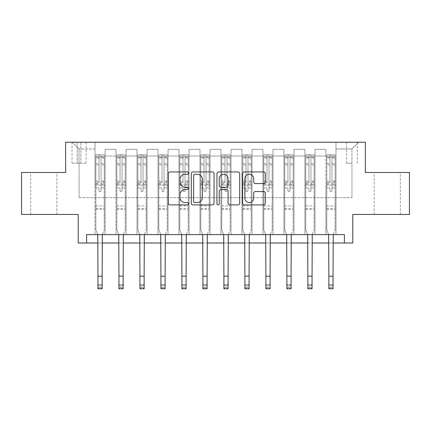 <?xml version="1.0" encoding="UTF-8"?>
<svg xmlns="http://www.w3.org/2000/svg" width="431" height="431" viewBox="0 0 431 431"><rect width="100%" height="100%" fill="white"/><g stroke="black" fill="none" stroke-linecap="round" stroke-linejoin="round"><path stroke-width="0.32" stroke-dasharray="2.15 1.62" d="M188.633 173.095A1.153 1.153 0 0 0 187.48 171.942L169.965 171.942A1.649 1.649 0 0 0 168.316 173.591L168.316 203.26A1.649 1.649 0 0 0 169.965 204.903L187.48 204.903A1.153 1.153 0 0 0 188.633 203.75A1.153 1.153 0 0 0 187.48 202.597L185.211 202.597A5.274 5.274 0 0 1 179.937 197.323L179.937 194.85A5.274 5.274 0 0 1 185.211 189.575L187.48 189.575A1.153 1.153 0 0 0 188.633 188.422A1.153 1.153 0 0 0 187.48 187.269L185.211 187.269A5.274 5.274 0 0 1 179.937 181.995L179.937 179.522A5.274 5.274 0 0 1 185.211 174.248L187.48 174.248A1.153 1.153 0 0 0 188.633 173.095M387.2 172.47L374.103 172.47L387.2 172.47M387.2 214.449L374.103 214.449L387.2 214.449M43.8 172.47L56.897 172.47L43.8 172.47M43.8 214.449L56.897 214.449L43.8 214.449M351.938 142.246L346.562 142.246L351.938 142.246M351.938 163.236L346.562 163.236L351.938 163.236M409.45 172.47L409.45 214.449L352.779 214.449L352.779 242.998L78.221 242.998L78.221 214.449L21.55 214.449L21.55 172.47L65.631 172.47L65.631 142.246L365.369 142.246L365.369 172.47L409.45 172.47M86.62 242.998L86.62 234.599L86.62 242.998L86.62 234.599L344.38 234.599L86.62 234.599L344.38 234.599L344.38 242.998M95.014 234.599L105.089 234.599L95.014 234.599L105.089 234.599L95.014 234.599L95.014 142.246L72.349 142.246L358.651 142.246L335.986 142.246L335.986 234.599L325.911 234.599L335.986 234.599L325.911 234.599L335.986 234.599L335.986 142.246L335.986 185.066L335.986 148.959L351.938 148.959L335.986 148.959L335.986 142.246L95.014 142.246L95.014 185.066L105.089 185.066L105.089 156.011L105.089 234.599L105.089 149.298L105.089 234.599L105.089 185.066L95.014 185.066L95.014 148.959L79.062 148.959L95.014 148.959L95.014 142.246L95.014 234.599M116.004 234.599L126.084 234.599L116.004 234.599L126.084 234.599L116.004 234.599L116.004 149.298L105.089 149.298L116.004 149.298L116.004 234.599L116.004 185.066L126.084 185.066L126.084 156.011L126.084 234.599L126.084 149.298L126.084 234.599L126.084 185.066L116.004 185.066L116.004 156.011L116.004 234.599M136.999 234.599L147.073 234.599L136.999 234.599L147.073 234.599L136.999 234.599L136.999 149.298L126.084 149.298L126.084 156.011L126.084 149.298L136.999 149.298L136.999 234.599L136.999 185.066L147.073 185.066L147.073 156.011L147.073 234.599L147.073 149.298L147.073 234.599L147.073 185.066L136.999 185.066L136.999 156.011L136.999 185.066L147.073 185.066L136.999 185.066L136.999 234.599M157.988 234.599L168.063 234.599L157.988 234.599L168.063 234.599L157.988 234.599L157.988 149.298L147.073 149.298L147.073 156.011L147.073 149.298L157.988 149.298L157.988 234.599L157.988 185.066L168.063 185.066L168.063 156.011L168.063 234.599L168.063 149.298L168.063 234.599L168.063 185.066L157.988 185.066L157.988 156.011L157.988 185.066L168.063 185.066L157.988 185.066L157.988 234.599M178.978 234.599L189.053 234.599L178.978 234.599L189.053 234.599L178.978 234.599L178.978 149.298L168.063 149.298L168.063 156.011L168.063 149.298L178.978 149.298L178.978 234.599L178.978 185.066L189.053 185.066L189.053 156.011L189.053 234.599L189.053 149.298L189.053 234.599L189.053 185.066L178.978 185.066L178.978 156.011L178.978 185.066L189.053 185.066L178.978 185.066L178.978 234.599M199.968 234.599L210.042 234.599L199.968 234.599L210.042 234.599L199.968 234.599L199.968 149.298L189.053 149.298L189.053 156.011L189.053 149.298L199.968 149.298L199.968 234.599L199.968 185.066L210.042 185.066L210.042 156.011L210.042 234.599L210.042 149.298L210.042 234.599L210.042 185.066L199.968 185.066L199.968 156.011L199.968 185.066L210.042 185.066L199.968 185.066L199.968 234.599M220.958 234.599L231.032 234.599L220.958 234.599L231.032 234.599L220.958 234.599L220.958 149.298L210.042 149.298L210.042 156.011L210.042 149.298L220.958 149.298L220.958 234.599L220.958 185.066L231.032 185.066L231.032 156.011L231.032 234.599L231.032 149.298L231.032 234.599L231.032 185.066L220.958 185.066L220.958 156.011L220.958 185.066L231.032 185.066L220.958 185.066L220.958 234.599M241.947 234.599L252.022 234.599L241.947 234.599L252.022 234.599L241.947 234.599L241.947 149.298L231.032 149.298L231.032 156.011L231.032 149.298L241.947 149.298L241.947 234.599L241.947 185.066L252.022 185.066L252.022 156.011L252.022 234.599L252.022 149.298L252.022 234.599L252.022 185.066L241.947 185.066L241.947 156.011L241.947 185.066L252.022 185.066L241.947 185.066L241.947 234.599M262.937 234.599L273.012 234.599L262.937 234.599L273.012 234.599L262.937 234.599L262.937 149.298L252.022 149.298L252.022 156.011L252.022 149.298L262.937 149.298L262.937 234.599L262.937 185.066L273.012 185.066L273.012 156.011L273.012 234.599L273.012 149.298L273.012 234.599L273.012 185.066L262.937 185.066L262.937 156.011L262.937 185.066L273.012 185.066L262.937 185.066L262.937 234.599M283.927 234.599L294.001 234.599L283.927 234.599L294.001 234.599L283.927 234.599L283.927 149.298L273.012 149.298L273.012 156.011L273.012 149.298L283.927 149.298L283.927 234.599L283.927 185.066L294.001 185.066L294.001 156.011L294.001 234.599L294.001 149.298L294.001 234.599L294.001 185.066L283.927 185.066L283.927 156.011L283.927 185.066L294.001 185.066L283.927 185.066L283.927 234.599M304.916 234.599L314.996 234.599L304.916 234.599L314.996 234.599L304.916 234.599L304.916 149.298L294.001 149.298L294.001 156.011L294.001 149.298L304.916 149.298L304.916 234.599L304.916 185.066L314.996 185.066L314.996 156.011L314.996 234.599L314.996 149.298L314.996 234.599L314.996 185.066L304.916 185.066L304.916 156.011L304.916 185.066L314.996 185.066L304.916 185.066L304.916 234.599M77.214 142.246L72.009 142.246L77.214 142.246L77.214 163.236L72.009 163.236L80.909 163.236L77.214 163.236L77.214 142.246M80.909 142.246L86.114 142.246L80.909 142.246L80.909 163.236L86.114 163.236L80.909 163.236L80.909 142.246M97.956 242.998L102.152 242.998M118.945 242.998L123.142 242.998M139.935 242.998L144.132 242.998M160.925 242.998L165.121 242.998M181.914 242.998L186.111 242.998M202.904 242.998L207.106 242.998M223.894 242.998L228.096 242.998M244.889 242.998L249.086 242.998M265.879 242.998L270.075 242.998M286.868 242.998L291.065 242.998M307.858 242.998L312.055 242.998M328.848 242.998L333.044 242.998M79.062 197.657L79.062 148.959L72.349 142.246L79.062 148.959L79.062 197.657L351.938 197.657L79.062 197.657M351.938 197.657L351.938 148.959L351.938 197.657M325.911 185.066L335.986 185.066L335.986 234.599L335.986 185.066L325.911 185.066L325.911 156.011L325.911 185.066L335.986 185.066L325.911 185.066L325.911 234.599L325.911 149.298L314.996 149.298L314.996 156.011L314.996 149.298L325.911 149.298L325.911 234.599L325.911 185.066M95.014 185.066L105.089 185.066L95.014 185.066M116.004 149.298L105.089 149.298L116.004 149.298L116.004 156.011L116.004 149.298M116.004 185.066L126.084 185.066L116.004 185.066M136.999 156.011L136.999 149.298L136.999 156.011L126.084 156.011L136.999 156.011M157.988 156.011L157.988 149.298L157.988 156.011L147.073 156.011L157.988 156.011M178.978 156.011L178.978 149.298L178.978 156.011L168.063 156.011L178.978 156.011M199.968 156.011L199.968 149.298L199.968 156.011L189.053 156.011L199.968 156.011M220.958 156.011L220.958 149.298L220.958 156.011L210.042 156.011L220.958 156.011M241.947 156.011L241.947 149.298L241.947 156.011L231.032 156.011L241.947 156.011M262.937 156.011L262.937 149.298L262.937 156.011L252.022 156.011L262.937 156.011M283.927 156.011L283.927 149.298L283.927 156.011L273.012 156.011L283.927 156.011M304.916 156.011L304.916 149.298L304.916 156.011L294.001 156.011L304.916 156.011M325.911 156.011L325.911 149.298L325.911 156.011L314.996 156.011L325.911 156.011M136.999 149.298L126.084 149.298L136.999 149.298M157.988 149.298L147.073 149.298L157.988 149.298M178.978 149.298L168.063 149.298L178.978 149.298M199.968 149.298L189.053 149.298L199.968 149.298M220.958 149.298L210.042 149.298L220.958 149.298M241.947 149.298L231.032 149.298L241.947 149.298M262.937 149.298L252.022 149.298L262.937 149.298M283.927 149.298L273.012 149.298L283.927 149.298M304.916 149.298L294.001 149.298L304.916 149.298M325.911 149.298L314.996 149.298L325.911 149.298M358.651 142.246L351.938 148.959L358.651 142.246M214.056 203.26L214.056 173.591A1.649 1.649 0 0 0 212.408 171.942L192.959 171.942A1.649 1.649 0 0 0 191.31 173.591L191.31 203.26A1.649 1.649 0 0 0 192.959 204.903L212.408 204.903A1.649 1.649 0 0 0 214.056 203.26M194.774 174.248A1.153 1.153 0 0 0 193.621 175.401L193.621 201.444A1.153 1.153 0 0 0 194.774 202.597L197.161 202.597A5.274 5.274 0 0 0 202.435 197.323L202.435 179.522A5.274 5.274 0 0 0 197.161 174.248L194.774 174.248M218.592 171.942L238.041 171.942A1.649 1.649 0 0 1 239.69 173.591L239.69 203.26A1.649 1.649 0 0 1 238.041 204.903L229.718 204.903A1.649 1.649 0 0 1 228.069 203.26L228.069 191.224A1.649 1.649 0 0 0 226.42 189.575L220.898 189.575A1.649 1.649 0 0 0 219.25 191.224L219.25 203.75A1.153 1.153 0 0 1 218.097 204.903A1.153 1.153 0 0 1 216.944 203.75L216.944 173.591A1.649 1.649 0 0 1 218.592 171.942M228.069 178.741A4.407 4.407 0 0 0 223.657 174.329A4.407 4.407 0 0 0 219.25 178.741L219.25 185.621A1.649 1.649 0 0 0 220.898 187.269L226.42 187.269A1.649 1.649 0 0 0 228.069 185.621L228.069 178.741M255.346 183.558L263.67 183.558A1.649 1.649 0 0 0 265.318 181.914L265.318 173.591A1.649 1.649 0 0 0 263.67 171.942L244.221 171.942A1.649 1.649 0 0 0 242.572 173.591L242.572 203.26A1.649 1.649 0 0 0 244.221 204.903L263.67 204.903A1.649 1.649 0 0 0 265.318 203.26L265.318 193.201A1.649 1.649 0 0 0 263.67 191.553L255.346 191.553A1.649 1.649 0 0 0 253.697 193.201L253.697 198.19A4.407 4.407 0 0 1 249.29 202.597A4.407 4.407 0 0 1 244.878 198.19L244.878 178.655A4.407 4.407 0 0 1 249.29 174.248A4.407 4.407 0 0 1 253.697 178.655L253.697 181.914A1.649 1.649 0 0 0 255.346 183.558M101.059 190.604A1.007 1.007 0 0 1 100.051 191.612A1.007 1.007 0 0 0 101.059 190.604L101.059 187.884L101.059 190.604M95.897 154.837L97.535 154.837L97.535 157.019L95.854 157.024L95.854 154.837L104.254 154.837L104.254 229.901L104.254 187.884L101.059 187.884L101.059 183.132L104.254 183.132M104.254 154.837L104.254 187.884L101.059 187.884L101.059 157.46C100.391 156.879 99.717 156.879 99.044 157.46L99.044 181.025L95.854 181.025L95.854 229.901L97.756 234.599M95.854 157.024L95.854 181.025M95.854 154.837L95.854 229.901L97.956 235.094L97.956 284.557L102.152 284.557L97.956 284.557L97.956 288.754L102.152 288.754L102.152 284.557L100.892 285.818L100.892 287.499L99.216 287.499L99.216 285.818L100.892 285.818M97.535 154.837L104.21 154.837M97.535 157.019L102.573 157.019L102.573 154.837M104.254 157.024L95.897 157.019M104.21 157.019L102.573 157.019M95.854 183.132L99.044 183.132L99.044 155.047L101.059 155.047L101.059 183.132M99.044 190.604A1.007 1.007 0 0 0 100.051 191.612A1.007 1.007 0 0 1 99.044 190.604L99.044 187.884L99.044 190.604M102.352 234.599L104.254 229.901L102.152 235.094L102.152 284.557M99.044 183.132L99.044 181.025M95.854 209.412L104.254 209.412M102.152 288.754L100.892 287.499M99.216 287.499L97.956 288.754M99.216 285.818L97.956 284.557M101.059 157.46L101.059 155.047M99.044 157.46L99.044 155.047M122.054 190.604A1.007 1.007 0 0 1 121.046 191.612A1.007 1.007 0 0 0 122.054 190.604L122.054 187.884L122.054 190.604M116.887 154.837L118.525 154.837L118.525 157.019L116.844 157.024L116.844 154.837L125.243 154.837L125.243 229.901L125.243 187.884L122.054 187.884L122.054 183.132L125.243 183.132M125.243 154.837L125.243 187.884L122.054 187.884L122.054 157.46C121.38 156.879 120.707 156.879 120.039 157.46L120.039 181.025L116.844 181.025L116.844 229.901L118.746 234.599M116.844 157.024L116.844 181.025M116.844 154.837L116.844 229.901L118.945 235.094L118.945 284.557L123.142 284.557L118.945 284.557L118.945 288.754L123.142 288.754L123.142 284.557L121.881 285.818L121.881 287.499L120.206 287.499L120.206 285.818L121.881 285.818M118.525 154.837L125.2 154.837M118.525 157.019L123.562 157.019L123.562 154.837M125.243 157.024L116.887 157.019M125.2 157.019L123.562 157.019M116.844 183.132L120.039 183.132L120.039 155.047L122.054 155.047L122.054 183.132M120.039 190.604A1.007 1.007 0 0 0 121.046 191.612A1.007 1.007 0 0 1 120.039 190.604L120.039 187.884L120.039 190.604M123.341 234.599L125.243 229.901L123.142 235.094L123.142 284.557M120.039 183.132L120.039 181.025M116.844 209.412L125.243 209.412M123.142 288.754L121.881 287.499M120.206 287.499L118.945 288.754M120.206 285.818L118.945 284.557M122.054 157.46L122.054 155.047M120.039 157.46L120.039 155.047M143.044 190.604A1.007 1.007 0 0 1 142.036 191.612A1.007 1.007 0 0 0 143.044 190.604L143.044 187.884L143.044 190.604M137.877 154.837L139.515 154.837L139.515 157.019L137.834 157.024L137.834 154.837L146.233 154.837L146.233 229.901L146.233 187.884L143.044 187.884L143.044 183.132L146.233 183.132M146.233 154.837L146.233 187.884L143.044 187.884L143.044 157.46C142.37 156.879 141.702 156.879 141.029 157.46L141.029 181.025L137.834 181.025L137.834 229.901L139.736 234.599M137.834 157.024L137.834 181.025M137.834 154.837L137.834 229.901L139.935 235.094L139.935 284.557L144.132 284.557L139.935 284.557L139.935 288.754L144.132 288.754L144.132 284.557L142.871 285.818L142.871 287.499L141.196 287.499L141.196 285.818L142.871 285.818M139.515 154.837L146.19 154.837M139.515 157.019L144.552 157.019L144.552 154.837M146.233 157.024L137.877 157.019M146.19 157.019L144.552 157.019M137.834 183.132L141.029 183.132L141.029 155.047L143.044 155.047L143.044 183.132M141.029 190.604A1.007 1.007 0 0 0 142.036 191.612A1.007 1.007 0 0 1 141.029 190.604L141.029 187.884L141.029 190.604M144.331 234.599L146.233 229.901L144.132 235.094L144.132 284.557M141.029 183.132L141.029 181.025M137.834 209.412L146.233 209.412M144.132 288.754L142.871 287.499M141.196 287.499L139.935 288.754M141.196 285.818L139.935 284.557M143.044 157.46L143.044 155.047M141.029 157.46L141.029 155.047M164.033 190.604A1.007 1.007 0 0 1 163.026 191.612A1.007 1.007 0 0 0 164.033 190.604L164.033 187.884L164.033 190.604M158.867 154.837L160.504 154.837L160.504 157.019L158.829 157.024L158.829 154.837L167.223 154.837L167.223 229.901L167.223 187.884L164.033 187.884L164.033 183.132L167.223 183.132M167.223 154.837L167.223 187.884L164.033 187.884L164.033 157.46C163.36 156.879 162.692 156.879 162.018 157.46L162.018 181.025L158.829 181.025L158.829 229.901L160.725 234.599M158.829 157.024L158.829 181.025M158.829 154.837L158.829 229.901L160.925 235.094L160.925 284.557L165.121 284.557L160.925 284.557L160.925 288.754L165.121 288.754L165.121 284.557L163.866 285.818L163.866 287.499L162.185 287.499L162.185 285.818L163.866 285.818M160.504 154.837L167.18 154.837M160.504 157.019L165.542 157.019L165.542 154.837M167.223 157.024L158.867 157.019M167.18 157.019L165.542 157.019M158.829 183.132L162.018 183.132L162.018 155.047L164.033 155.047L164.033 183.132M162.018 190.604A1.007 1.007 0 0 0 163.026 191.612A1.007 1.007 0 0 1 162.018 190.604L162.018 187.884L162.018 190.604M165.321 234.599L167.223 229.901L165.121 235.094L165.121 284.557M162.018 183.132L162.018 181.025M158.829 209.412L167.223 209.412M165.121 288.754L163.866 287.499M162.185 287.499L160.925 288.754M162.185 285.818L160.925 284.557M164.033 157.46L164.033 155.047M162.018 157.46L162.018 155.047M185.023 190.604A1.007 1.007 0 0 1 184.015 191.612A1.007 1.007 0 0 0 185.023 190.604L185.023 187.884L185.023 190.604M179.856 154.837L181.494 154.837L181.494 157.019L179.819 157.024L179.819 154.837L188.212 154.837L188.212 229.901L188.212 187.884L185.023 187.884L185.023 183.132L188.212 183.132M188.212 154.837L188.212 187.884L185.023 187.884L185.023 157.46C184.349 156.879 183.681 156.879 183.008 157.46L183.008 181.025L179.819 181.025L179.819 229.901L181.715 234.599M179.819 157.024L179.819 181.025M179.819 154.837L179.819 229.901L181.914 235.094L181.914 284.557L186.111 284.557L181.914 284.557L181.914 288.754L186.111 288.754L186.111 284.557L184.856 285.818L184.856 287.499L183.175 287.499L183.175 285.818L184.856 285.818M181.494 154.837L188.169 154.837M181.494 157.019L186.531 157.019L186.531 154.837M188.212 157.024L179.856 157.019M188.169 157.019L186.531 157.019M179.819 183.132L183.008 183.132L183.008 155.047L185.023 155.047L185.023 183.132M183.008 190.604A1.007 1.007 0 0 0 184.015 191.612A1.007 1.007 0 0 1 183.008 190.604L183.008 187.884L183.008 190.604M186.311 234.599L188.212 229.901L186.111 235.094L186.111 284.557M183.008 183.132L183.008 181.025M179.819 209.412L188.212 209.412M186.111 288.754L184.856 287.499M183.175 287.499L181.914 288.754M183.175 285.818L181.914 284.557M185.023 157.46L185.023 155.047M183.008 157.46L183.008 155.047M206.013 190.604A1.007 1.007 0 0 1 205.005 191.612A1.007 1.007 0 0 0 206.013 190.604L206.013 187.884L206.013 190.604M200.851 154.837L202.484 154.837L202.484 157.019L200.808 157.024L200.808 154.837L209.202 154.837L209.202 229.901L209.202 187.884L206.013 187.884L206.013 183.132L209.202 183.132M209.202 154.837L209.202 187.884L206.013 187.884L206.013 157.46C205.345 156.879 204.671 156.879 203.998 157.46L203.998 181.025L200.808 181.025L200.808 229.901L202.705 234.599M200.808 157.024L200.808 181.025M200.808 154.837L200.808 229.901L202.904 235.094L202.904 284.557L207.106 284.557L202.904 284.557L202.904 288.754L207.106 288.754L207.106 284.557L205.846 285.818L205.846 287.499L204.165 287.499L204.165 285.818L205.846 285.818M202.484 154.837L209.159 154.837M202.484 157.019L207.521 157.019L207.521 154.837M209.202 157.024L200.851 157.019M209.159 157.019L207.521 157.019M200.808 183.132L203.998 183.132L203.998 155.047L206.013 155.047L206.013 183.132M203.998 190.604A1.007 1.007 0 0 0 205.005 191.612A1.007 1.007 0 0 1 203.998 190.604L203.998 187.884L203.998 190.604M207.306 234.599L209.202 229.901L207.106 235.094L207.106 284.557M203.998 183.132L203.998 181.025M200.808 209.412L209.202 209.412M207.106 288.754L205.846 287.499M204.165 287.499L202.904 288.754M204.165 285.818L202.904 284.557M206.013 157.46L206.013 155.047M203.998 157.46L203.998 155.047M227.002 190.604A1.007 1.007 0 0 1 225.995 191.612A1.007 1.007 0 0 0 227.002 190.604L227.002 187.884L227.002 190.604M221.841 154.837L223.479 154.837L223.479 157.019L221.798 157.024L221.798 154.837L230.192 154.837L230.192 229.901L230.192 187.884L227.002 187.884L227.002 183.132L230.192 183.132M230.192 154.837L230.192 187.884L227.002 187.884L227.002 157.46C226.334 156.879 225.661 156.879 224.987 157.46L224.987 181.025L221.798 181.025L221.798 229.901L223.694 234.599M221.798 157.024L221.798 181.025M221.798 154.837L221.798 229.901L223.894 235.094L223.894 284.557L228.096 284.557L223.894 284.557L223.894 288.754L228.096 288.754L228.096 284.557L226.835 285.818L226.835 287.499L225.154 287.499L225.154 285.818L226.835 285.818M223.479 154.837L230.149 154.837M223.479 157.019L228.516 157.019L228.516 154.837M230.192 157.024L221.841 157.019M230.149 157.019L228.516 157.019M221.798 183.132L224.987 183.132L224.987 155.047L227.002 155.047L227.002 183.132M224.987 190.604A1.007 1.007 0 0 0 225.995 191.612A1.007 1.007 0 0 1 224.987 190.604L224.987 187.884L224.987 190.604M228.295 234.599L230.192 229.901L228.096 235.094L228.096 284.557M224.987 183.132L224.987 181.025M221.798 209.412L230.192 209.412M228.096 288.754L226.835 287.499M225.154 287.499L223.894 288.754M225.154 285.818L223.894 284.557M227.002 157.46L227.002 155.047M224.987 157.46L224.987 155.047M247.992 190.604A1.007 1.007 0 0 1 246.985 191.612A1.007 1.007 0 0 0 247.992 190.604L247.992 187.884L247.992 190.604M242.831 154.837L244.469 154.837L244.469 157.019L242.788 157.024L242.788 154.837L251.181 154.837L251.181 229.901L251.181 187.884L247.992 187.884L247.992 183.132L251.181 183.132M251.181 154.837L251.181 187.884L247.992 187.884L247.992 157.46C247.324 156.879 246.651 156.879 245.977 157.46L245.977 181.025L242.788 181.025L242.788 229.901L244.689 234.599M242.788 157.024L242.788 181.025M242.788 154.837L242.788 229.901L244.889 235.094L244.889 284.557L249.086 284.557L244.889 284.557L244.889 288.754L249.086 288.754L249.086 284.557L247.825 285.818L247.825 287.499L246.144 287.499L246.144 285.818L247.825 285.818M244.469 154.837L251.144 154.837M244.469 157.019L249.506 157.019L249.506 154.837M251.181 157.024L242.831 157.019M251.144 157.019L249.506 157.019M242.788 183.132L245.977 183.132L245.977 155.047L247.992 155.047L247.992 183.132M245.977 190.604A1.007 1.007 0 0 0 246.985 191.612A1.007 1.007 0 0 1 245.977 190.604L245.977 187.884L245.977 190.604M249.285 234.599L251.181 229.901L249.086 235.094L249.086 284.557M245.977 183.132L245.977 181.025M242.788 209.412L251.181 209.412M249.086 288.754L247.825 287.499M246.144 287.499L244.889 288.754M246.144 285.818L244.889 284.557M247.992 157.46L247.992 155.047M245.977 157.46L245.977 155.047M268.982 190.604A1.007 1.007 0 0 1 267.974 191.612A1.007 1.007 0 0 0 268.982 190.604L268.982 187.884L268.982 190.604M263.82 154.837L265.458 154.837L265.458 157.019L263.777 157.024L263.777 154.837L272.171 154.837L272.171 229.901L272.171 187.884L268.982 187.884L268.982 183.132L272.171 183.132M272.171 154.837L272.171 187.884L268.982 187.884L268.982 157.46C268.314 156.879 267.64 156.879 266.967 157.46L266.967 181.025L263.777 181.025L263.777 229.901L265.679 234.599M263.777 157.024L263.777 181.025M263.777 154.837L263.777 229.901L265.879 235.094L265.879 284.557L270.075 284.557L265.879 284.557L265.879 288.754L270.075 288.754L270.075 284.557L268.815 285.818L268.815 287.499L267.134 287.499L267.134 285.818L268.815 285.818M265.458 154.837L272.133 154.837M265.458 157.019L270.496 157.019L270.496 154.837M272.171 157.024L263.82 157.019M272.133 157.019L270.496 157.019M263.777 183.132L266.967 183.132L266.967 155.047L268.982 155.047L268.982 183.132M266.967 190.604A1.007 1.007 0 0 0 267.974 191.612A1.007 1.007 0 0 1 266.967 190.604L266.967 187.884L266.967 190.604M270.275 234.599L272.171 229.901L270.075 235.094L270.075 284.557M266.967 183.132L266.967 181.025M263.777 209.412L272.171 209.412M270.075 288.754L268.815 287.499M267.134 287.499L265.879 288.754M267.134 285.818L265.879 284.557M268.982 157.46L268.982 155.047M266.967 157.46L266.967 155.047M289.971 190.604A1.007 1.007 0 0 1 288.964 191.612A1.007 1.007 0 0 0 289.971 190.604L289.971 187.884L289.971 190.604M284.81 154.837L286.448 154.837L286.448 157.019L284.767 157.024L284.767 154.837L293.166 154.837L293.166 229.901L293.166 187.884L289.971 187.884L289.971 183.132L293.166 183.132M293.166 154.837L293.166 187.884L289.971 187.884L289.971 157.46C289.303 156.879 288.63 156.879 287.956 157.46L287.956 181.025L284.767 181.025L284.767 229.901L286.669 234.599M284.767 157.024L284.767 181.025M284.767 154.837L284.767 229.901L286.868 235.094L286.868 284.557L291.065 284.557L286.868 284.557L286.868 288.754L291.065 288.754L291.065 284.557L289.804 285.818L289.804 287.499L288.129 287.499L288.129 285.818L289.804 285.818M286.448 154.837L293.123 154.837M286.448 157.019L291.485 157.019L291.485 154.837M293.166 157.024L284.81 157.019M293.123 157.019L291.485 157.019M284.767 183.132L287.956 183.132L287.956 155.047L289.971 155.047L289.971 183.132M287.956 190.604A1.007 1.007 0 0 0 288.964 191.612A1.007 1.007 0 0 1 287.956 190.604L287.956 187.884L287.956 190.604M291.264 234.599L293.166 229.901L291.065 235.094L291.065 284.557M287.956 183.132L287.956 181.025M284.767 209.412L293.166 209.412M291.065 288.754L289.804 287.499M288.129 287.499L286.868 288.754M288.129 285.818L286.868 284.557M289.971 157.46L289.971 155.047M287.956 157.46L287.956 155.047M310.961 190.604A1.007 1.007 0 0 1 309.954 191.612A1.007 1.007 0 0 0 310.961 190.604L310.961 187.884L310.961 190.604M305.8 154.837L307.438 154.837L307.438 157.019L305.757 157.024L305.757 154.837L314.156 154.837L314.156 229.901L314.156 187.884L310.961 187.884L310.961 183.132L314.156 183.132M314.156 154.837L314.156 187.884L310.961 187.884L310.961 157.46C310.293 156.879 309.62 156.879 308.946 157.46L308.946 181.025L305.757 181.025L305.757 229.901L307.659 234.599M305.757 157.024L305.757 181.025M305.757 154.837L305.757 229.901L307.858 235.094L307.858 284.557L312.055 284.557L307.858 284.557L307.858 288.754L312.055 288.754L312.055 284.557L310.794 285.818L310.794 287.499L309.119 287.499L309.119 285.818L310.794 285.818M307.438 154.837L314.113 154.837M307.438 157.019L312.475 157.019L312.475 154.837M314.156 157.024L305.8 157.019M314.113 157.019L312.475 157.019M305.757 183.132L308.946 183.132L308.946 155.047L310.961 155.047L310.961 183.132M308.946 190.604A1.007 1.007 0 0 0 309.954 191.612A1.007 1.007 0 0 1 308.946 190.604L308.946 187.884L308.946 190.604M312.254 234.599L314.156 229.901L312.055 235.094L312.055 284.557M308.946 183.132L308.946 181.025M305.757 209.412L314.156 209.412M312.055 288.754L310.794 287.499M309.119 287.499L307.858 288.754M309.119 285.818L307.858 284.557M310.961 157.46L310.961 155.047M308.946 157.46L308.946 155.047M331.956 190.604A1.007 1.007 0 0 1 330.949 191.612A1.007 1.007 0 0 0 331.956 190.604L331.956 187.884L331.956 190.604M326.79 154.837L328.427 154.837L328.427 157.019L326.746 157.024L326.746 154.837L335.146 154.837L335.146 229.901L335.146 187.884L331.956 187.884L331.956 183.132L335.146 183.132M335.146 154.837L335.146 187.884L331.956 187.884L331.956 157.46C331.283 156.879 330.615 156.879 329.941 157.46L329.941 181.025L326.746 181.025L326.746 229.901L328.648 234.599M326.746 157.024L326.746 181.025M326.746 154.837L326.746 229.901L328.848 235.094L328.848 284.557L333.044 284.557L328.848 284.557L328.848 288.754L333.044 288.754L333.044 284.557L331.784 285.818L331.784 287.499L330.108 287.499L330.108 285.818L331.784 285.818M328.427 154.837L335.102 154.837M328.427 157.019L333.465 157.019L333.465 154.837M335.146 157.024L326.79 157.019M335.102 157.019L333.465 157.019M326.746 183.132L329.941 183.132L329.941 155.047L331.956 155.047L331.956 183.132M329.941 190.604A1.007 1.007 0 0 0 330.949 191.612A1.007 1.007 0 0 1 329.941 190.604L329.941 187.884L329.941 190.604M333.244 234.599L335.146 229.901L333.044 235.094L333.044 284.557M329.941 183.132L329.941 181.025M326.746 209.412L335.146 209.412M333.044 288.754L331.784 287.499M330.108 287.499L328.848 288.754M330.108 285.818L328.848 284.557M331.956 157.46L331.956 155.047M329.941 157.46L329.941 155.047M116.004 156.011L105.089 156.011L116.004 156.011M101.059 163.71L104.254 163.71M104.254 164.906L101.059 164.906M104.254 181.025L101.059 181.025M95.854 205.889L104.254 205.889M95.854 187.884L99.044 187.884L95.854 187.884M101.059 184.08L104.254 184.08M95.854 184.08L99.044 184.08M104.254 181.979L101.059 181.979M99.044 181.979L95.854 181.979M95.854 163.71L99.044 163.71M99.044 164.906L95.854 164.906M101.059 156.846L104.254 156.846M104.254 158.042L101.059 158.042M95.854 156.846L99.044 156.846M99.044 158.042L95.854 158.042M95.854 208.464L104.254 208.464M97.956 276.163L102.152 276.163M122.054 163.71L125.243 163.71M125.243 164.906L122.054 164.906M125.243 181.025L122.054 181.025M116.844 205.889L125.243 205.889M116.844 187.884L120.039 187.884L116.844 187.884M122.054 184.08L125.243 184.08M116.844 184.08L120.039 184.08M125.243 181.979L122.054 181.979M120.039 181.979L116.844 181.979M116.844 163.71L120.039 163.71M120.039 164.906L116.844 164.906M122.054 156.846L125.243 156.846M125.243 158.042L122.054 158.042M116.844 156.846L120.039 156.846M120.039 158.042L116.844 158.042M116.844 208.464L125.243 208.464M118.945 276.163L123.142 276.163M143.044 163.71L146.233 163.71M146.233 164.906L143.044 164.906M146.233 181.025L143.044 181.025M137.834 205.889L146.233 205.889M137.834 187.884L141.029 187.884L137.834 187.884M143.044 184.08L146.233 184.08M137.834 184.08L141.029 184.08M146.233 181.979L143.044 181.979M141.029 181.979L137.834 181.979M137.834 163.71L141.029 163.71M141.029 164.906L137.834 164.906M143.044 156.846L146.233 156.846M146.233 158.042L143.044 158.042M137.834 156.846L141.029 156.846M141.029 158.042L137.834 158.042M137.834 208.464L146.233 208.464M139.935 276.163L144.132 276.163M164.033 163.71L167.223 163.71M167.223 164.906L164.033 164.906M167.223 181.025L164.033 181.025M158.829 205.889L167.223 205.889M158.829 187.884L162.018 187.884L158.829 187.884M164.033 184.08L167.223 184.08M158.829 184.08L162.018 184.08M167.223 181.979L164.033 181.979M162.018 181.979L158.829 181.979M158.829 163.71L162.018 163.71M162.018 164.906L158.829 164.906M164.033 156.846L167.223 156.846M167.223 158.042L164.033 158.042M158.829 156.846L162.018 156.846M162.018 158.042L158.829 158.042M158.829 208.464L167.223 208.464M160.925 276.163L165.121 276.163M185.023 163.71L188.212 163.71M188.212 164.906L185.023 164.906M188.212 181.025L185.023 181.025M179.819 205.889L188.212 205.889M179.819 187.884L183.008 187.884L179.819 187.884M185.023 184.08L188.212 184.08M179.819 184.08L183.008 184.08M188.212 181.979L185.023 181.979M183.008 181.979L179.819 181.979M179.819 163.71L183.008 163.71M183.008 164.906L179.819 164.906M185.023 156.846L188.212 156.846M188.212 158.042L185.023 158.042M179.819 156.846L183.008 156.846M183.008 158.042L179.819 158.042M179.819 208.464L188.212 208.464M181.914 276.163L186.111 276.163M206.013 163.71L209.202 163.71M209.202 164.906L206.013 164.906M209.202 181.025L206.013 181.025M200.808 205.889L209.202 205.889M200.808 187.884L203.998 187.884L200.808 187.884M206.013 184.08L209.202 184.08M200.808 184.08L203.998 184.08M209.202 181.979L206.013 181.979M203.998 181.979L200.808 181.979M200.808 163.71L203.998 163.71M203.998 164.906L200.808 164.906M206.013 156.846L209.202 156.846M209.202 158.042L206.013 158.042M200.808 156.846L203.998 156.846M203.998 158.042L200.808 158.042M200.808 208.464L209.202 208.464M202.904 276.163L207.106 276.163M227.002 163.71L230.192 163.71M230.192 164.906L227.002 164.906M230.192 181.025L227.002 181.025M221.798 205.889L230.192 205.889M221.798 187.884L224.987 187.884L221.798 187.884M227.002 184.08L230.192 184.08M221.798 184.08L224.987 184.08M230.192 181.979L227.002 181.979M224.987 181.979L221.798 181.979M221.798 163.71L224.987 163.71M224.987 164.906L221.798 164.906M227.002 156.846L230.192 156.846M230.192 158.042L227.002 158.042M221.798 156.846L224.987 156.846M224.987 158.042L221.798 158.042M221.798 208.464L230.192 208.464M223.894 276.163L228.096 276.163M247.992 163.71L251.181 163.71M251.181 164.906L247.992 164.906M251.181 181.025L247.992 181.025M242.788 205.889L251.181 205.889M242.788 187.884L245.977 187.884L242.788 187.884M247.992 184.08L251.181 184.08M242.788 184.08L245.977 184.08M251.181 181.979L247.992 181.979M245.977 181.979L242.788 181.979M242.788 163.71L245.977 163.71M245.977 164.906L242.788 164.906M247.992 156.846L251.181 156.846M251.181 158.042L247.992 158.042M242.788 156.846L245.977 156.846M245.977 158.042L242.788 158.042M242.788 208.464L251.181 208.464M244.889 276.163L249.086 276.163M268.982 163.71L272.171 163.71M272.171 164.906L268.982 164.906M272.171 181.025L268.982 181.025M263.777 205.889L272.171 205.889M263.777 187.884L266.967 187.884L263.777 187.884M268.982 184.08L272.171 184.08M263.777 184.08L266.967 184.08M272.171 181.979L268.982 181.979M266.967 181.979L263.777 181.979M263.777 163.71L266.967 163.71M266.967 164.906L263.777 164.906M268.982 156.846L272.171 156.846M272.171 158.042L268.982 158.042M263.777 156.846L266.967 156.846M266.967 158.042L263.777 158.042M263.777 208.464L272.171 208.464M265.879 276.163L270.075 276.163M289.971 163.71L293.166 163.71M293.166 164.906L289.971 164.906M293.166 181.025L289.971 181.025M284.767 205.889L293.166 205.889M284.767 187.884L287.956 187.884L284.767 187.884M289.971 184.08L293.166 184.08M284.767 184.08L287.956 184.08M293.166 181.979L289.971 181.979M287.956 181.979L284.767 181.979M284.767 163.71L287.956 163.71M287.956 164.906L284.767 164.906M289.971 156.846L293.166 156.846M293.166 158.042L289.971 158.042M284.767 156.846L287.956 156.846M287.956 158.042L284.767 158.042M284.767 208.464L293.166 208.464M286.868 276.163L291.065 276.163M310.961 163.71L314.156 163.71M314.156 164.906L310.961 164.906M314.156 181.025L310.961 181.025M305.757 205.889L314.156 205.889M305.757 187.884L308.946 187.884L305.757 187.884M310.961 184.08L314.156 184.08M305.757 184.08L308.946 184.08M314.156 181.979L310.961 181.979M308.946 181.979L305.757 181.979M305.757 163.71L308.946 163.71M308.946 164.906L305.757 164.906M310.961 156.846L314.156 156.846M314.156 158.042L310.961 158.042M305.757 156.846L308.946 156.846M308.946 158.042L305.757 158.042M305.757 208.464L314.156 208.464M307.858 276.163L312.055 276.163M331.956 163.71L335.146 163.71M335.146 164.906L331.956 164.906M335.146 181.025L331.956 181.025M326.746 205.889L335.146 205.889M326.746 187.884L329.941 187.884L326.746 187.884M331.956 184.08L335.146 184.08M326.746 184.08L329.941 184.08M335.146 181.979L331.956 181.979M329.941 181.979L326.746 181.979M326.746 163.71L329.941 163.71M329.941 164.906L326.746 164.906M331.956 156.846L335.146 156.846M335.146 158.042L331.956 158.042M326.746 156.846L329.941 156.846M329.941 158.042L326.746 158.042M326.746 208.464L335.146 208.464M328.848 276.163L333.044 276.163M374.103 214.449L374.103 172.47M30.703 214.449L30.703 172.47M346.562 163.236L346.562 142.246M72.009 163.236L72.009 142.246M86.114 163.236L86.114 142.246M357.31 163.236L357.31 142.246M56.897 214.449L56.897 172.47M400.297 214.449L400.297 172.47"/><path stroke-width="0.65" d="M188.633 173.095A1.153 1.153 0 0 0 187.48 171.942L169.965 171.942A1.649 1.649 0 0 0 168.316 173.591L168.316 203.26A1.649 1.649 0 0 0 169.965 204.903L187.48 204.903A1.153 1.153 0 0 0 188.633 203.75A1.153 1.153 0 0 0 187.48 202.597L185.211 202.597A5.274 5.274 0 0 1 179.937 197.323L179.937 194.85A5.274 5.274 0 0 1 185.211 189.575L187.48 189.575A1.153 1.153 0 0 0 188.633 188.422A1.153 1.153 0 0 0 187.48 187.269L185.211 187.269A5.274 5.274 0 0 1 179.937 181.995L179.937 179.522A5.274 5.274 0 0 1 185.211 174.248L187.48 174.248A1.153 1.153 0 0 0 188.633 173.095M263.67 183.558A1.649 1.649 0 0 0 265.318 181.914L265.318 173.591A1.649 1.649 0 0 0 263.67 171.942L244.221 171.942A1.649 1.649 0 0 0 242.572 173.591L242.572 203.26A1.649 1.649 0 0 0 244.221 204.903L263.67 204.903A1.649 1.649 0 0 0 265.318 203.26L265.318 193.201A1.649 1.649 0 0 0 263.67 191.553L255.346 191.553A1.649 1.649 0 0 0 253.697 193.201L253.697 198.19A4.407 4.407 0 0 1 249.29 202.597A4.407 4.407 0 0 1 244.878 198.19L244.878 178.655A4.407 4.407 0 0 1 249.29 174.248A4.407 4.407 0 0 1 253.697 178.655L253.697 181.914A1.649 1.649 0 0 0 255.346 183.558L263.67 183.558M86.62 242.998L86.62 234.599L344.38 234.599L344.38 242.998L352.779 242.998L352.779 214.449L409.45 214.449L409.45 172.47L365.369 172.47L365.369 142.246L65.631 142.246L65.631 172.47L21.55 172.47L21.55 214.449L78.221 214.449L78.221 242.998L97.956 242.998M214.056 173.591A1.649 1.649 0 0 0 212.408 171.942L192.959 171.942A1.649 1.649 0 0 0 191.31 173.591L191.31 203.26A1.649 1.649 0 0 0 192.959 204.903L212.408 204.903A1.649 1.649 0 0 0 214.056 203.26L214.056 173.591M218.592 171.942L238.041 171.942A1.649 1.649 0 0 1 239.69 173.591L239.69 203.26A1.649 1.649 0 0 1 238.041 204.903L229.718 204.903A1.649 1.649 0 0 1 228.069 203.26L228.069 191.224A1.649 1.649 0 0 0 226.42 189.575L220.898 189.575A1.649 1.649 0 0 0 219.25 191.224L219.25 203.75A1.153 1.153 0 0 1 218.097 204.903A1.153 1.153 0 0 1 216.944 203.75L216.944 173.591A1.649 1.649 0 0 1 218.592 171.942M102.152 242.998L118.945 242.998M123.142 242.998L139.935 242.998M144.132 242.998L160.925 242.998M165.121 242.998L181.914 242.998M186.111 242.998L202.904 242.998M207.106 242.998L223.894 242.998M228.096 242.998L244.889 242.998M249.086 242.998L265.879 242.998M270.075 242.998L286.868 242.998M291.065 242.998L307.858 242.998M312.055 242.998L328.848 242.998M333.044 242.998L344.38 242.998M194.774 174.248A1.153 1.153 0 0 0 193.621 175.401L193.621 201.444A1.153 1.153 0 0 0 194.774 202.597L197.161 202.597A5.274 5.274 0 0 0 202.435 197.323L202.435 179.522A5.274 5.274 0 0 0 197.161 174.248L194.774 174.248M228.069 178.741A4.407 4.407 0 0 0 223.657 174.329A4.407 4.407 0 0 0 219.25 178.741L219.25 185.621A1.649 1.649 0 0 0 220.898 187.269L226.42 187.269A1.649 1.649 0 0 0 228.069 185.621L228.069 178.741M97.756 234.599L97.956 276.163L102.152 276.163L102.352 234.599M97.956 276.163L97.956 288.754L102.152 288.754L102.152 276.163M118.746 234.599L118.945 276.163L123.142 276.163L123.341 234.599M118.945 276.163L118.945 288.754L123.142 288.754L123.142 276.163M139.736 234.599L139.935 276.163L144.132 276.163L144.331 234.599M139.935 276.163L139.935 288.754L144.132 288.754L144.132 276.163M160.725 234.599L160.925 276.163L165.121 276.163L165.321 234.599M160.925 276.163L160.925 288.754L165.121 288.754L165.121 276.163M181.715 234.599L181.914 276.163L186.111 276.163L186.311 234.599M181.914 276.163L181.914 288.754L186.111 288.754L186.111 276.163M202.705 234.599L202.904 276.163L207.106 276.163L207.306 234.599M202.904 276.163L202.904 288.754L207.106 288.754L207.106 276.163M223.694 234.599L223.894 276.163L228.096 276.163L228.295 234.599M223.894 276.163L223.894 288.754L228.096 288.754L228.096 276.163M244.689 234.599L244.889 276.163L249.086 276.163L249.285 234.599M244.889 276.163L244.889 288.754L249.086 288.754L249.086 276.163M265.679 234.599L265.879 276.163L270.075 276.163L270.275 234.599M265.879 276.163L265.879 288.754L270.075 288.754L270.075 276.163M286.669 234.599L286.868 276.163L291.065 276.163L291.264 234.599M286.868 276.163L286.868 288.754L291.065 288.754L291.065 276.163M307.659 234.599L307.858 276.163L312.055 276.163L312.254 234.599M307.858 276.163L307.858 288.754L312.055 288.754L312.055 276.163M328.648 234.599L328.848 276.163L333.044 276.163L333.244 234.599M328.848 276.163L328.848 288.754L333.044 288.754L333.044 276.163"/></g></svg>
